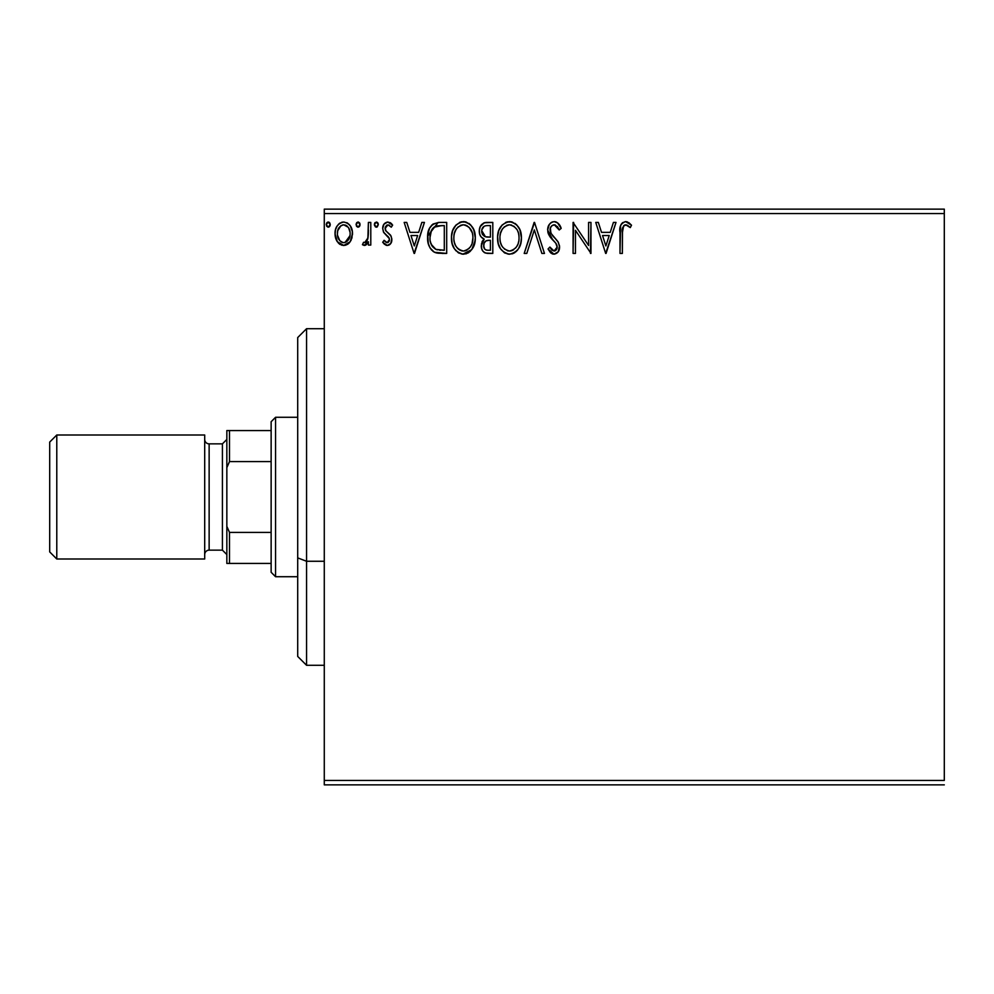 <?xml version="1.0" encoding="UTF-8"?>
<svg xmlns="http://www.w3.org/2000/svg" width="994" height="994" viewBox="0 0 994 994"><rect width="100%" height="100%" fill="white"/><g stroke="black" fill="none" stroke-linecap="round" stroke-linejoin="round"><path stroke-width="1.49" d="M324.28 213.561L944.3 213.561L944.3 780.439L324.28 780.439L324.28 213.561L324.28 784.862L944.3 784.862L324.28 784.862L324.28 780.439L944.3 780.439L944.3 213.561L324.28 213.561L324.28 209.138L324.28 213.561M350.186 241.716L351.963 237.889L352.373 231.664L350.373 225.998L347.589 223.103L343.75 222.022L339.911 223.103L337.14 225.998L335.512 229.689L335.04 234.746L336.283 239.889L338.544 243.244L341.837 245.22L345.676 245.22L348.956 243.232L350.186 241.716L352.497 233.689C352.559 227.253 349.639 223.364 343.75 222.022C337.861 223.377 334.953 227.253 335.015 233.689L337.326 241.741L343.75 245.468L350.186 241.716M368.401 222.42L370.787 222.42L368.401 222.42L367.855 238.585L366.537 241.579L364.984 242.648L363.568 242.287L362.437 244.698L365.668 245.108L368.401 241.741L368.401 245.071L370.787 245.071L370.787 222.42L370.787 245.071L370.787 222.42L368.401 222.42L368.028 237.814L364.636 242.685L363.568 242.287L362.437 244.698L364.251 245.468L368.401 241.741L368.401 245.071L370.787 245.071L368.401 245.071M387.312 245.468L390.766 243.493L391.798 238.635L390.518 235.131L385.66 230.608L385.274 227.179L388.008 224.806L391.276 227.191L392.642 225.091L390.58 222.917L387.735 222.022L383.933 224.222L382.702 228.57L383.771 232.546L389.313 238.572L389.325 240.685L388.157 242.387L386.194 242.449L384.106 240.299L382.702 242.25L384.666 244.4L387.312 245.468C390.381 244.835 391.897 242.847 391.847 239.529L391.077 236.038L385.66 230.608L385.088 228.446L388.008 224.806L391.276 227.191L392.642 225.091L387.735 222.022C384.355 222.743 382.678 224.917 382.702 228.57L383.485 232.074L388.89 237.591L389.462 239.641L387.163 242.685L384.106 240.299L382.702 242.25L387.312 245.468M438.801 222.432L432.974 224.06L429.57 228.26L427.755 234.808L428.302 243.505L430.029 247.891L434.142 252.054L438.242 253.221L446.691 253.42L446.691 222.42L439.485 222.42C431.222 223.551 427.258 228.583 427.619 237.529C427.258 243.89 429.594 248.811 434.626 252.302L446.691 253.42L446.691 222.42L446.691 253.42L441.995 253.42M485.805 222.457L492.8 222.42L484.24 222.793L480.288 226.557L479.307 230.422L479.754 234.36L481.009 236.808L484.177 239.144L481.431 243.878L481.68 248.699L483.022 251.358L485.457 253.035L492.8 253.42L492.8 222.42L492.8 253.42L492.8 222.42L486.6 222.42C481.755 223.165 479.319 226.098 479.282 231.217C479.257 234.932 480.885 237.566 484.177 239.144L481.27 245.742C481.307 250.625 483.693 253.184 488.414 253.42L492.8 253.42L488.414 253.42M526.795 253.42L524.198 253.42L534.138 222.42L524.198 253.42L526.795 253.42L534.337 229.9L541.867 253.42L544.463 253.42L534.536 222.42L544.463 253.42L534.536 222.42L524.198 253.42L526.795 253.42L534.337 229.9L541.867 253.42L544.463 253.42L541.867 253.42M588.585 222.42L588.585 245.481L573.078 222.42L573.078 253.42L575.464 253.42L575.464 230.297L590.97 253.42L590.97 222.42L588.585 222.42L590.97 222.42L588.585 222.42L588.585 245.481L573.078 222.42L573.078 253.42L575.464 253.42L575.464 230.297L590.97 253.42L590.97 222.42L590.461 253.42M622.368 232.795L623.611 225.849L626.493 224.93L630.295 227.589L631.513 225.203L628.953 222.755L625.648 221.625L622.455 222.743L620.591 225.613L619.983 253.42L622.368 253.42L622.368 232.795C621.648 229.005 622.753 226.334 625.673 224.806L630.295 227.589L631.513 225.203L625.648 221.625C620.915 223.24 619.026 226.856 619.983 232.484L619.983 253.42L622.368 253.42L622.48 229.216M613.41 222.42L616.007 222.42L606.067 253.42L616.007 222.42L613.41 222.42L610.229 232.36L601.519 232.36L598.338 222.42L595.741 222.42L605.669 253.42L616.007 222.42L613.41 222.42L610.229 232.36L601.519 232.36L598.338 222.42L595.741 222.42L605.669 253.42L595.741 222.42L598.338 222.42M554.192 221.625L551.397 222.407L549.309 224.458L547.644 230.012L549.185 235.528L555.745 243.108L557.1 246.027L556.416 249.755L554.751 250.96L552.005 250.19L549.906 247.059L548.042 248.972L550.341 252.464L554.031 254.215L558.243 251.793L559.498 245.754L557.858 241.505L550.813 233.105L550.39 227.937L551.782 225.812L554.366 224.806L557.448 226.682L559.224 229.974L561.163 228.396L557.758 222.967L554.192 221.625C549.868 222.569 547.694 225.365 547.644 230.012L552.801 240.014L555.745 243.108L557.187 247.108L554.056 251.035L549.906 247.059L548.042 248.972L554.031 254.215C557.771 253.408 559.61 250.997 559.572 246.984L558.342 242.263L550.813 233.105L550.03 230.061C550.092 227.067 551.533 225.315 554.366 224.806L559.224 229.974L561.163 228.396C560.119 224.607 557.796 222.358 554.192 221.625M521.415 237.79L519.837 229.639L516.83 224.992L512.196 222.01L506.704 222.022L502.094 225.066L498.764 230.62L497.609 236.535L498.218 243.505L500.442 248.649L504.306 252.675L508.232 254.129L512.382 253.781L516.135 251.557L518.632 248.463L520.744 243.319L521.415 237.79C521.527 228.955 517.539 223.575 509.45 221.625C501.374 223.638 497.41 229.08 497.572 237.939C497.41 246.872 501.436 252.302 509.636 254.215C517.663 252.103 521.589 246.624 521.415 237.79M475.306 237.79L473.74 229.639L470.721 224.992L466.099 222.01L460.595 222.022L455.985 225.066L452.668 230.62L451.5 236.535L452.121 243.505L454.333 248.649L458.209 252.675L462.135 254.129L466.285 253.781L470.025 251.557L472.535 248.463L474.647 243.319L475.306 237.79C475.418 228.955 471.429 223.575 463.353 221.625C455.277 223.638 451.313 229.08 451.462 237.939C451.313 246.872 455.327 252.302 463.539 254.215C471.566 252.103 475.48 246.624 475.306 237.79M421.841 222.42L424.438 222.42L414.498 253.42L424.438 222.42L421.841 222.42L418.66 232.36L409.95 232.36L406.757 222.42L404.173 222.42L414.1 253.42L424.438 222.42L421.841 222.42L418.66 232.36L409.95 232.36L406.757 222.42L404.173 222.42L414.1 253.42L404.173 222.42L406.757 222.42M378.329 224.607L377.198 222.271L374.85 222.904L374.39 225.054L375.483 226.943L377.211 226.943L378.329 224.607L376.341 227.191L378.329 224.607L376.341 222.022L374.353 224.607L376.577 227.166M360.052 224.607L358.287 222.047L356.858 222.544L356.101 224.159L356.56 226.321L357.84 227.166L359.555 226.309L360.052 224.607L358.064 222.022L356.076 224.607L358.064 227.191L360.052 224.607M330.244 224.607L328.48 222.047L327.051 222.544L326.293 224.159L326.753 226.321L328.032 227.166L329.747 226.309L330.244 224.607L328.256 222.022L326.268 224.607L328.256 227.191L330.244 224.607M944.3 209.138L324.28 209.138L944.3 209.138L944.3 213.561L944.3 209.138M622.368 253.42L619.983 253.42M619.983 232.484L619.983 231.453M620.194 227.651L620.293 226.967M620.604 225.588L620.989 224.644M621.511 223.762L625.214 221.65M626.555 221.699L627.388 221.935M631.513 225.203L630.295 227.589L628.481 226.06M628.046 225.762L627.251 225.253M627.239 225.253L625.077 224.88M624.53 225.091L623.611 225.849M622.791 227.353L622.629 228.011M622.592 228.235L622.505 228.955M605.88 245.94L602.538 235.541L609.21 235.541L605.88 245.94L602.538 235.541L609.21 235.541L605.88 245.94M575.464 253.42L573.078 253.42L573.625 222.42M554.838 221.662L555.484 221.774M556.006 221.948L556.677 222.234M557.572 222.818L561.163 228.396L559.224 229.974M559.212 229.949L558.442 228.272M555.286 224.955L553.434 224.917M552.565 225.278L551.794 225.812M550.701 227.216L550.39 227.937M550.117 228.98L551.21 233.789M550.49 232.385L550.813 233.105M553.372 236.584L552.192 235.168M553.67 236.907L554.764 238.051M555.596 238.895L556.404 239.765M559.547 247.618L558.255 251.78M552.975 254.091L552.018 253.743M551.148 253.209L550.341 252.476M548.042 248.972L549.906 247.059L550.266 247.73M550.651 248.376L551.496 249.631M551.62 249.78L554.056 251.035M555.397 250.712L556.951 248.711M557.025 248.45L557.187 247.108M556.814 244.984L556.354 244.015M556.044 243.542L554.304 241.542M551.807 238.97L552.801 240.014M551.782 238.945L549.968 236.734M548.526 234.224L548.054 232.869M548.029 232.782L547.769 231.59M547.644 230.012L547.669 229.279M548.676 225.514L549.309 224.47M549.334 224.42L550.626 222.979M551.397 222.407L552.726 221.824M561.163 228.396L560.082 226.048M559.572 246.984L559.547 246.363M521.254 240.585L521.055 241.927M519.427 247.009L520.409 244.524M519.39 247.084L518.632 248.463M517.849 249.643L516.979 250.699M514.892 252.526L514.171 252.985M514.184 252.973L512.407 253.781M509.636 254.215L508.928 254.191M508.195 254.116L504.306 252.675M505.089 253.135L504.343 252.7M497.572 237.939L497.721 235.143M497.733 235.106L497.857 234.149M499.497 228.906L502.094 225.054M505.673 222.407L508.021 221.724M509.45 221.625L510.158 221.65M510.879 221.724L512.183 222.01M515.016 223.389L516.805 224.967M519.825 229.626L520.409 231.117M521.08 233.801L521.254 234.969M521.055 241.952L521.378 239.181M497.609 239.343L497.721 240.734M508.182 224.917L508.978 224.818M518.185 243.406L518.706 241.368M516.06 247.456L515.551 248.078M512.332 250.451L509.537 251.035C503.026 249.395 499.833 245.033 499.957 237.939L500.081 240.175L499.957 237.939C499.796 230.782 502.989 226.408 509.537 224.806C515.973 226.408 519.141 230.745 519.03 237.802L518.905 235.566L519.03 237.802C519.179 244.909 516.01 249.32 509.537 251.035L510.096 251.01M501.498 245.207L502.616 247.071M500.454 242.312L500.081 240.175M501.597 245.381L500.479 242.387M508.419 250.948L504.418 249.022M507.325 250.687L508.071 250.886M506.269 225.551L507.313 225.141M500.479 233.428L502.194 229.328L504.517 226.669M502.84 228.396L501.374 230.881M500.081 235.69L500.479 233.478M517.663 230.981L518.321 232.695M513.736 226.085L516.756 229.316M510.643 224.88L511.736 225.129M510.841 250.91L511.761 250.662M517.352 245.394L517.762 244.499M519.005 238.92L518.905 240.039M487.644 253.408L486.923 253.346M484.115 252.389L484.848 252.811M483.009 251.345L482.227 250.09M481.68 248.724L481.369 247.245M481.941 242.089L482.289 241.356M482.351 241.244L483.395 239.827M483.059 238.572L482.065 237.889M481.009 236.808L480.5 236.05M480.45 235.963L480.003 235.019M479.356 232.459L479.282 231.217M479.704 228.061L479.928 227.402M480.636 225.911L481.071 225.253M481.108 225.191L481.63 224.557M483.494 223.116L484.19 222.818M485.01 222.581L484.24 222.793L485.01 222.581M482.152 233.752L481.668 231.217C481.891 227.415 483.892 225.539 487.681 225.601L490.415 225.601L490.415 237.131L485.42 236.758L489.21 237.131L485.42 236.758L481.705 230.546L481.792 232.584M484.699 249.047L483.705 246.574L484.103 243.195L485.954 240.896L489.197 240.299L487.346 240.436M483.755 244.437L483.656 245.68C483.78 242.076 485.631 240.275 489.197 240.299L490.415 240.299L490.415 250.239L487.942 250.239C485.084 250.115 483.668 248.599 483.656 245.68L484.625 248.947M486.613 250.115L485.693 249.805M484.575 236.423L482.649 234.671M481.804 229.862L484.078 226.284M483.295 226.905L482.55 227.874M482.189 228.595L481.854 229.602M483.879 247.456L483.705 246.574M483.656 245.68L483.68 245.046M484.103 243.195L485.084 241.579M489.197 240.299L490.415 240.299L490.415 250.239L487.942 250.239M475.144 240.573L471.765 249.631L462.831 254.191M458.979 253.135L458.234 252.7M456.047 250.861L454.357 248.686M454.32 248.637L453.028 246.177M452.767 245.543L452.121 243.53M451.624 235.106L451.761 234.149M452.121 232.36L452.655 230.633M454.32 227.241L455.96 225.079M459.563 222.407L461.912 221.724M463.353 221.625L464.049 221.65M464.77 221.724L466.074 222.01M468.919 223.389L470.696 224.967M472.448 227.216L474.3 231.117M474.97 233.801L475.144 234.969M468.062 252.985L468.77 252.538M473.293 247.059L473.927 245.593M462.086 224.917L462.869 224.818M469.305 227.551L466.683 225.539L469.305 227.551L472.212 232.695M472.075 243.406L472.92 237.802C473.069 244.909 469.901 249.32 463.428 251.035L462.309 250.948L463.428 251.035C456.929 249.395 453.736 245.033 453.848 237.939C453.699 230.782 456.892 226.408 463.428 224.806C469.876 226.408 473.045 230.745 472.92 237.802L472.597 241.368M469.963 247.456L466.683 250.239L463.987 251.01M455.401 245.207L456.519 247.071M453.848 237.939L453.972 235.69L453.848 237.939M454.357 242.312L453.972 240.175M455.488 245.381L454.37 242.387M457.078 247.779L458.321 249.022L457.078 247.779M462.309 250.948L459.762 250.041M461.228 250.687L461.974 250.886M460.16 225.551L461.216 225.141M454.382 233.428L456.097 229.328L458.408 226.669M456.731 228.396L455.264 230.881M472.92 237.802L472.809 235.566L472.92 237.802M471.566 230.981L470.659 229.316M464.546 224.88L465.627 225.129M464.732 250.91L465.664 250.662M466.236 250.451L469.441 248.078M471.255 245.394L471.665 244.499M438.267 253.234L436.552 252.948M436.416 252.911L435.534 252.662M435.061 252.488L434.142 252.054M433.632 251.768L432.8 251.171M431.843 250.302L430.029 247.891M429.073 245.916L428.749 245.033M428.687 244.872L428.302 243.518M428.277 243.443L427.954 241.877M427.78 240.623L427.693 239.716M427.656 236.112L438.13 222.47M431.918 224.93L429.57 228.26M432.03 245.94L431.234 244.387L435.881 249.37C431.657 246.698 429.694 242.747 430.004 237.541L430.067 239.281L430.004 237.541C429.694 232.683 431.483 228.968 435.372 226.383L433.968 227.216L441.746 225.601L436.913 225.936L444.306 225.601L444.306 250.239L435.881 249.37L432.514 246.674L430.588 242.486L431.234 244.387M431.856 229.614L433.968 227.216M432.278 228.98L433.098 227.986M437.546 249.854L436.701 249.656M441.013 250.215L439.273 250.09M431.247 230.819L430.004 237.541L431.446 230.384M414.312 245.94L410.969 235.541L417.642 235.541L414.312 245.94L410.969 235.541L417.642 235.541L414.312 245.94M386.567 245.394L385.908 245.17M384.231 244.027L383.609 243.381M382.702 242.25L384.106 240.299L384.69 241.12M386.654 242.623L387.685 242.623M388.89 241.629L389.213 241.008M389.337 240.635L389.362 238.746M389.163 238.15L388.157 236.647M387.809 236.311L386.504 235.255M383.373 225.216L383.933 224.222M390.021 222.581L391.661 223.799M392.642 225.091L391.276 227.191L390.654 226.334L391.276 227.191M389.424 225.228L386.765 225.141M386.753 225.153L385.274 227.166M385.237 227.303L385.125 229.018M385.088 228.446L386.194 231.291M387.486 232.41L388.194 232.944M391.599 241.592L391.325 242.437M390.108 244.313L388.704 245.232M391.735 223.886L390.58 222.917M374.477 223.712L375.123 222.557M377.757 222.793L378.18 223.6M366.823 244.201L366.053 244.884M365.655 245.12L364.984 245.381M364.251 245.468L362.437 244.698L363.568 242.287L365.307 242.561M363.568 242.287L364.636 242.685L363.568 242.287M365.891 242.213L366.537 241.579M367.022 240.846L368.252 235.876M368.302 234.895L368.364 232.869M368.352 233.925L368.401 230.036M367.855 238.585L367.643 239.355M359.927 225.551L358.933 226.943M356.573 222.904L357.84 222.047M358.511 222.084L359.94 223.712M359.48 222.793L359.903 223.6M348.969 243.219L347.478 244.425M344.235 245.456L343.265 245.456M340.01 244.425L339.265 243.89M337.326 241.741L336.767 240.834M336.332 239.989L335.612 238.088M335.562 237.926L335.14 235.789M335.512 229.676L335.835 228.682M336.258 227.601L337.14 225.998M338.333 224.433L339.352 223.488M341.75 222.283L342.694 222.097M346.881 222.706L349.416 224.694M350.385 226.011L351.118 227.34M351.503 228.21L352 229.676M352.497 233.689L352.46 234.758M351.155 240.039L350.82 240.685M343.75 224.806L342.259 225.029L343.75 224.806C348.099 225.924 350.223 228.868 350.112 233.665C350.223 238.485 348.099 241.492 343.75 242.685L343.75 242.685C339.414 241.48 337.301 238.473 337.401 233.665L337.749 230.67L337.401 233.665C337.289 228.868 339.401 225.911 343.75 224.806L348.211 227.253M348.621 227.887L350.025 232.161M350.025 235.193L348.608 239.492L346.608 241.753L343.75 242.685L345.253 242.449M342.992 242.623L339.799 240.71L337.475 235.18M347.192 226.147L346.21 225.452M344.993 242.536L349.95 235.752M330.12 225.551L329.126 226.943M326.765 222.904L327.796 222.084M329.66 222.793L330.207 224.159M329.747 222.904L329.113 222.271M518.508 233.391L518.905 235.578M517.812 244.387L516.793 246.4M513.749 249.656L512.78 250.239M488.253 237.106L487.296 237.069M486.824 237.019L485.88 236.883M482.612 234.634L482.189 233.838M481.668 231.217L481.705 230.546M487.681 225.601L490.415 225.601L490.415 237.131L489.21 237.131M453.972 235.69L454.37 233.478M472.411 233.391L472.809 235.578M471.703 244.387L470.696 246.4M459.216 249.705L458.321 249.022M441.746 225.601L444.306 225.601L444.306 250.239L442.74 250.239M430.588 242.486L430.278 241.02M435.745 226.247L436.913 225.936M337.401 233.665L337.488 232.161M337.749 230.67L340.917 225.688M345.241 225.029L346.595 225.688M349.764 236.684L348.608 239.492M342.259 242.449L340.905 241.753M306.562 561.262L306.562 328.703L306.562 561.262L324.28 561.262L306.562 561.262L306.562 665.297L306.562 561.262L297.703 557.882L306.562 561.262M297.703 337.562L297.703 557.882L297.703 337.562L306.562 328.703L324.28 328.703M297.703 656.438L297.703 557.882L297.703 656.438L306.562 665.297L324.28 665.297M271.138 532.424L271.138 572.283L275.562 576.719L275.562 417.281L271.138 421.717L271.138 532.424L271.138 421.717L275.562 417.281L275.562 576.719L297.703 576.719L275.562 576.719L271.138 572.283L271.138 532.424L229.502 532.424L226.843 526.36L226.843 467.64L229.502 461.576L271.138 461.576L229.502 461.576L229.502 430.564L226.843 430.564L226.843 467.64L226.843 430.564L229.502 430.564L229.502 461.576L226.843 467.64L226.843 563.436L271.138 563.436L229.502 563.436L229.502 532.424L229.502 563.436L226.843 563.436L226.843 526.36L229.502 532.424L271.138 532.424M297.703 417.281L275.562 417.281L297.703 417.281M271.138 430.564L229.502 430.564L271.138 430.564M56.782 434.999L49.7 442.082L49.7 551.918L56.782 559.001L56.782 434.999L56.782 559.001L204.702 559.001L204.702 434.999L56.782 434.999L204.702 434.999L204.702 559.001L56.782 559.001L49.7 551.918L49.7 442.082L56.782 434.999M226.843 439.423L222.42 443.858L222.42 550.142L226.843 554.577L222.42 550.142L222.42 443.858L209.138 443.858A4.423 4.423 0 0 1 204.702 439.423A4.423 4.423 0 0 0 209.138 443.858L209.138 550.142L222.42 550.142L209.138 550.142A4.423 4.423 0 0 0 204.702 554.577A4.423 4.423 0 0 1 209.138 550.142L209.138 443.858L222.42 443.858L226.843 439.423"/></g></svg>
